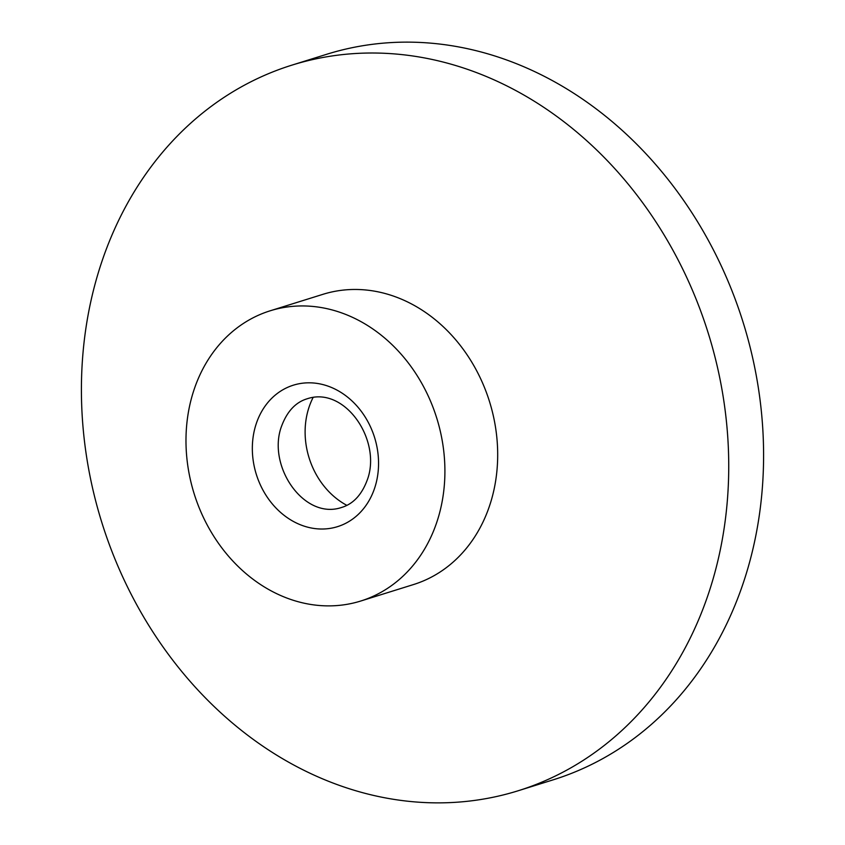 <?xml version="1.0" encoding="UTF-8"?>
<svg xmlns="http://www.w3.org/2000/svg" width="845" height="845" viewBox="0 0 845 845"><rect width="100%" height="100%" fill="white"/><g stroke="black" fill="none" stroke-linecap="round" stroke-linejoin="round"><path stroke-width="1.27" d="M313.136 397.435A74.106 61.938 -107.3 0 0 308.108 410.195A74.106 61.938 -107.3 0 0 346.809 505.321M360.73 601.027L413.511 584.55A152.015 127.056 -107.3 0 0 491.547 499.427A152.015 127.056 -107.3 0 0 457.546 342.003A152.015 127.056 -107.3 0 0 322.938 294.324L270.157 310.802A152.015 127.056 -107.3 0 0 192.121 395.925A152.015 127.056 -107.3 0 0 226.122 553.348A152.015 127.056 -107.3 0 0 360.73 601.027A152.015 127.056 -107.3 0 0 438.766 515.904A152.015 127.056 -107.3 0 0 404.766 358.47A152.015 127.056 -107.3 0 0 270.157 310.802M713.381 577.917A380.039 317.646 -107.3 0 0 628.374 184.347A380.039 317.646 -107.3 0 0 291.842 65.16A380.039 317.646 -107.3 0 0 96.763 277.963A380.039 317.646 -107.3 0 0 181.77 671.532A380.039 317.646 -107.3 0 0 518.302 790.719A380.039 317.646 -107.3 0 0 713.381 577.917M518.302 790.719L553.158 779.84A380.039 317.646 -107.3 0 0 748.237 567.037A380.039 317.646 -107.3 0 0 663.23 173.468A380.039 317.646 -107.3 0 0 326.698 54.281L291.842 65.16M375.56 485.157A74.106 61.938 -107.3 0 0 334.652 388.911A74.106 61.938 -107.3 0 0 255.327 426.672A74.106 61.938 -107.3 0 0 296.225 522.918A74.106 61.938 -107.3 0 0 375.56 485.157M341.391 507.528C304.601 519.865 268.214 467.919 280.73 428.584C286.233 412.275 295.137 402.304 307.422 398.703C344.211 386.366 380.599 438.312 368.082 477.647C362.579 493.966 353.675 503.926 341.391 507.528"/></g></svg>
